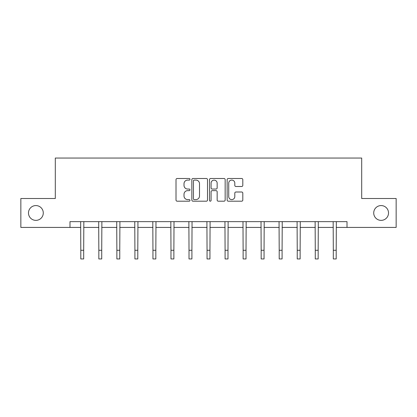 <?xml version="1.0" encoding="UTF-8"?>
<svg xmlns="http://www.w3.org/2000/svg" width="417" height="417" viewBox="0 0 417 417"><rect width="100%" height="100%" fill="white"/><g stroke="black" fill="none" stroke-linecap="round" stroke-linejoin="round"><path stroke-width="0.63" d="M190.001 179.289A0.792 0.792 0 0 0 189.209 178.497L177.147 178.497A1.136 1.136 0 0 0 176.016 179.633L176.016 200.061A1.136 1.136 0 0 0 177.147 201.192L189.209 201.192A0.792 0.792 0 0 0 190.001 200.4A0.792 0.792 0 0 0 189.209 199.602L187.645 199.602A3.633 3.633 0 0 1 184.017 195.974L184.017 194.27A3.633 3.633 0 0 1 187.645 190.637L189.209 190.637A0.792 0.792 0 0 0 190.001 189.844A0.792 0.792 0 0 0 189.209 189.052L187.645 189.052A3.633 3.633 0 0 1 184.017 185.419L184.017 183.715A3.633 3.633 0 0 1 187.645 180.087L189.209 180.087A0.792 0.792 0 0 0 190.001 179.289M373.721 212.967A7.402 7.402 0 0 0 381.117 220.369A7.402 7.402 0 0 0 388.519 212.967A7.402 7.402 0 0 0 381.117 205.571A7.402 7.402 0 0 0 373.721 212.967M28.481 212.967A7.402 7.402 0 0 0 35.883 220.369A7.402 7.402 0 0 0 43.279 212.967A7.402 7.402 0 0 0 35.883 205.571A7.402 7.402 0 0 0 28.481 212.967M241.667 186.498A1.136 1.136 0 0 0 242.803 185.362L242.803 179.633A1.136 1.136 0 0 0 241.667 178.497L228.276 178.497A1.136 1.136 0 0 0 227.14 179.633L227.14 200.061A1.136 1.136 0 0 0 228.276 201.192L241.667 201.192A1.136 1.136 0 0 0 242.803 200.061L242.803 193.134A1.136 1.136 0 0 0 241.667 192.002L235.933 192.002A1.136 1.136 0 0 0 234.802 193.134L234.802 196.569A3.034 3.034 0 0 1 231.763 199.602A3.034 3.034 0 0 1 228.73 196.569L228.73 183.12A3.034 3.034 0 0 1 231.763 180.087A3.034 3.034 0 0 1 234.802 183.12L234.802 185.362A1.136 1.136 0 0 0 235.933 186.498L241.667 186.498M69.988 227.421L20.85 227.421L20.85 198.518L55.305 198.518L55.305 158.048L361.695 158.048L361.695 198.518L396.15 198.518L396.15 227.421L347.012 227.421L347.012 221.641L69.988 221.641L69.988 227.421L80.799 227.421M207.504 179.633A1.136 1.136 0 0 0 206.373 178.497L192.982 178.497A1.136 1.136 0 0 0 191.846 179.633L191.846 200.061A1.136 1.136 0 0 0 192.982 201.192L206.373 201.192A1.136 1.136 0 0 0 207.504 200.061L207.504 179.633M210.627 178.497L224.018 178.497A1.136 1.136 0 0 1 225.154 179.633L225.154 200.061A1.136 1.136 0 0 1 224.018 201.192L218.289 201.192A1.136 1.136 0 0 1 217.153 200.061L217.153 191.773A1.136 1.136 0 0 0 216.016 190.637L212.217 190.637A1.136 1.136 0 0 0 211.08 191.773L211.08 200.4A0.792 0.792 0 0 1 210.288 201.192A0.792 0.792 0 0 1 209.496 200.4L209.496 179.633A1.136 1.136 0 0 1 210.627 178.497M83.687 227.421L98.834 227.421M101.727 227.421L116.869 227.421M119.762 227.421L134.91 227.421M137.798 227.421L152.945 227.421M155.833 227.421L170.98 227.421M173.873 227.421L189.016 227.421M191.909 227.421L207.056 227.421M209.944 227.421L225.091 227.421M227.984 227.421L243.127 227.421M246.02 227.421L261.167 227.421M264.055 227.421L279.202 227.421M282.09 227.421L297.238 227.421M300.131 227.421L315.273 227.421M318.166 227.421L333.313 227.421M336.201 227.421L347.012 227.421M194.228 180.087A0.792 0.792 0 0 0 193.436 180.879L193.436 198.81A0.792 0.792 0 0 0 194.228 199.602L195.875 199.602A3.633 3.633 0 0 0 199.508 195.974L199.508 183.715A3.633 3.633 0 0 0 195.875 180.087L194.228 180.087M217.153 183.178A3.034 3.034 0 0 0 214.119 180.144A3.034 3.034 0 0 0 211.08 183.178L211.08 187.916A1.136 1.136 0 0 0 212.217 189.052L216.016 189.052A1.136 1.136 0 0 0 217.153 187.916L217.153 183.178M80.653 221.641L80.799 250.278L83.687 250.278L83.838 221.641M80.799 250.278L80.799 258.952L83.687 258.952L83.687 250.278M98.688 221.641L98.834 250.278L101.727 250.278L101.873 221.641M98.834 250.278L98.834 258.952L101.727 258.952L101.727 250.278M116.724 221.641L116.869 250.278L119.762 250.278L119.908 221.641M116.869 250.278L116.869 258.952L119.762 258.952L119.762 250.278M134.764 221.641L134.91 250.278L137.798 250.278L137.944 221.641M134.91 250.278L134.91 258.952L137.798 258.952L137.798 250.278M152.799 221.641L152.945 250.278L155.833 250.278L155.984 221.641M152.945 250.278L152.945 258.952L155.833 258.952L155.833 250.278M170.834 221.641L170.98 250.278L173.873 250.278L174.019 221.641M170.98 250.278L170.98 258.952L173.873 258.952L173.873 250.278M188.87 221.641L189.016 250.278L191.909 250.278L192.055 221.641M189.016 250.278L189.016 258.952L191.909 258.952L191.909 250.278M206.91 221.641L207.056 250.278L209.944 250.278L210.09 221.641M207.056 250.278L207.056 258.952L209.944 258.952L209.944 250.278M224.945 221.641L225.091 250.278L227.984 250.278L228.13 221.641M225.091 250.278L225.091 258.952L227.984 258.952L227.984 250.278M242.981 221.641L243.127 250.278L246.02 250.278L246.166 221.641M243.127 250.278L243.127 258.952L246.02 258.952L246.02 250.278M261.016 221.641L261.167 250.278L264.055 250.278L264.201 221.641M261.167 250.278L261.167 258.952L264.055 258.952L264.055 250.278M279.056 221.641L279.202 250.278L282.09 250.278L282.236 221.641M279.202 250.278L279.202 258.952L282.09 258.952L282.09 250.278M297.092 221.641L297.238 250.278L300.131 250.278L300.276 221.641M297.238 250.278L297.238 258.952L300.131 258.952L300.131 250.278M315.127 221.641L315.273 250.278L318.166 250.278L318.312 221.641M315.273 250.278L315.273 258.952L318.166 258.952L318.166 250.278M333.162 221.641L333.313 250.278L336.201 250.278L336.347 221.641M333.313 250.278L333.313 258.952L336.201 258.952L336.201 250.278"/></g></svg>
